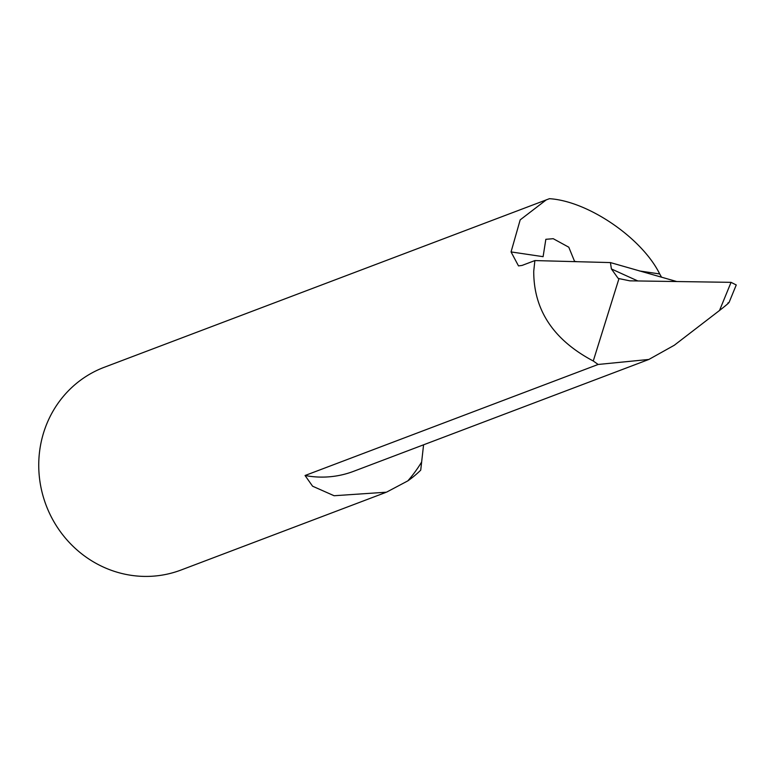 <?xml version="1.0" encoding="UTF-8"?>
<svg xmlns="http://www.w3.org/2000/svg" width="775" height="775" viewBox="0 0 775 775"><rect width="100%" height="100%" fill="white"/><g stroke="black" fill="none" stroke-linecap="round" stroke-linejoin="round"><path stroke-width="1.16" d="M661.588 277.276L659.699 273.953C641.933 237.896 587.954 201.045 549.436 198.691L104.208 367.302A108.393 103.211 69.2 0 0 46.103 505.232A108.393 103.211 69.2 0 0 181.021 570.032L385.495 492.551M727.909 302.977C730.341 301.698 727.541 304.207 719.51 310.484L674.279 345.262L648.859 359.455L598.145 364.463L593.262 360.995C553.486 339.944 533.646 310.029 533.733 271.24L534.876 260.574L522.04 265.438L518.494 265.893L511.054 251.923L520.19 219.868L546.404 199.756M598.145 364.463L305.05 475.511A97.631 92.961 69.2 0 0 353.536 471.345L648.859 359.455M534.876 260.574L610.429 262.58L611.398 268.925A3387.351 1343.714 177.1 0 0 637.883 280.967M593.262 360.995L618.983 278.593L618.043 278.215L611.398 268.925M423.576 444.811L420.728 470.144A108.393 103.211 -110.8 0 1 407.824 480.878L386.473 492.193L334.103 495.738L312.577 486.196L305.05 475.511M576.939 261.688L574.556 261.34L568.792 247.206L553.234 238.7L545.842 239.301L543.101 256.67L511.054 251.923M676.759 281.538L610.429 262.58M719.51 310.484L731.058 282.342L629.823 280.841L618.983 278.593M731.058 282.342L736.25 284.968L729.062 302.483M639.317 270.93L659.699 273.953M421.59 462.084A140.992 134.24 -110.8 0 1 407.824 480.878"/></g></svg>
